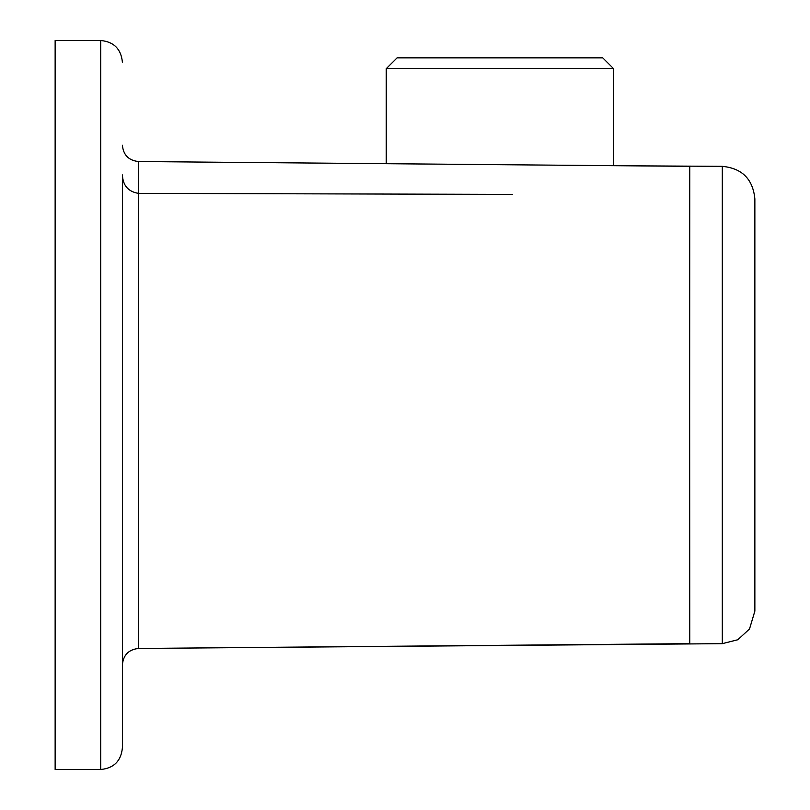 <?xml version="1.0" encoding="UTF-8"?>
<svg xmlns="http://www.w3.org/2000/svg" width="810" height="810" viewBox="0 0 810 810"><rect width="100%" height="100%" fill="white"/><g stroke="black" fill="none" stroke-linecap="round" stroke-linejoin="round"><path stroke-width="1.21" d="M512.264 194.4L138.53 193.367C128.294 191.717 122.918 185.571 122.401 174.94L122.401 664.737C123.353 654.926 128.729 649.499 138.53 648.466C128.729 649.499 123.353 654.926 122.401 664.737L122.401 747.802C121.115 760.985 113.886 768.214 100.703 769.5L55.141 769.5L55.141 40.5L100.703 40.5C113.886 41.786 121.115 49.015 122.401 62.198M722.307 643.656L737.768 639.758L749.513 628.985L754.859 611.115L754.859 198.885C752.925 179.121 742.081 168.267 722.307 166.344L722.307 643.656L138.53 648.466L138.53 161.534C128.729 160.501 123.353 155.075 122.401 145.263M689.543 643.656L689.766 166.344L138.53 161.534M689.543 166.344L689.766 643.656L138.53 648.466L138.53 193.367M602.762 57.854L397.082 57.854L386.228 68.708L613.615 68.708L602.762 57.854M100.703 769.5L100.703 40.5M722.307 166.344L626.302 165.787M613.615 165.675L613.615 68.708M386.228 163.691L386.228 68.708"/></g></svg>
